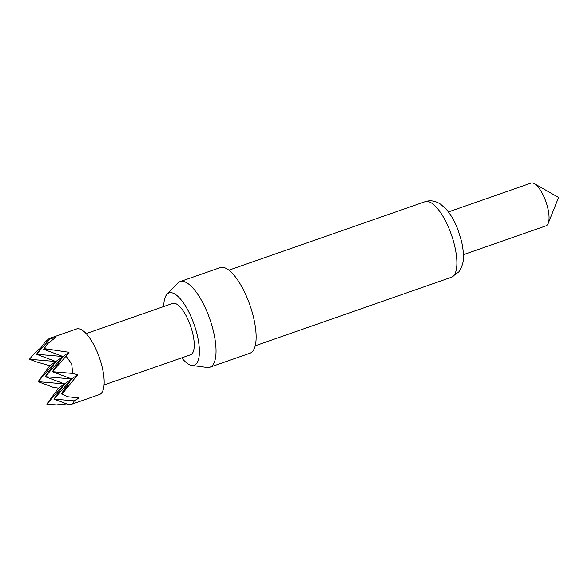 <?xml version="1.0" encoding="UTF-8"?>
<svg xmlns="http://www.w3.org/2000/svg" width="588" height="588" viewBox="0 0 588 588"><rect width="100%" height="100%" fill="white"/><g stroke="black" fill="none" stroke-linecap="round" stroke-linejoin="round"><path stroke-width="0.88" d="M463.359 254.7L546.017 225.843A22.66 7.887 -109.2 0 0 548.251 223.344A22.66 7.887 -109.2 0 0 545.23 199.773A22.66 7.887 -109.2 0 0 534.382 183.625A22.66 7.887 -109.2 0 0 531.074 183.059L448.423 211.915M181.707 357.842A38.271 13.326 -109.2 0 0 191.842 365.435A38.271 13.326 -109.2 0 0 192.893 321.188A38.271 13.326 -109.2 0 0 166.992 294.257A38.271 13.326 -109.2 0 0 163.78 306.502M191.842 365.435L207.101 367.456A45.32 15.78 -109.2 0 0 209.909 367.199A45.32 15.78 -109.2 0 0 208.336 315.065A45.32 15.78 -109.2 0 0 180.031 281.63A45.32 15.78 -109.2 0 0 177.672 283.181L166.992 294.257M209.909 367.199L250.01 353.197A45.32 15.78 -109.2 0 0 248.445 301.063A45.32 15.78 -109.2 0 0 220.132 267.628L180.031 281.63M72.64 403.927L74.301 400.876L53.942 399.134L68.811 404.713L72.64 403.927L99.468 394.555A34.743 12.098 -109.2 0 0 98.269 354.593A34.743 12.098 -109.2 0 0 76.565 328.957L49.737 338.32L50.193 338.717C50.34 337.527 48.51 338.806 44.695 342.554L36.529 354.255L55.845 361.502L45.232 376.695L64.548 383.942L53.942 399.134L71.677 378.951L58.499 388.168L46.805 404.118L64.548 383.942L38.102 381.678L52.971 387.257L58.499 388.168M74.301 400.876L79.057 397.98L68.105 396.79L61.938 394.225L77.726 374.725L72.728 373.446L71.692 363.869L66.025 356.174L69.017 352.286L44.247 348.603L47.525 343.73L55.595 337.49L50.193 338.717L36.529 354.255L62.975 356.512L49.796 365.729L38.102 381.678L55.845 361.502L29.4 359.239L36.434 361.877L49.796 365.729M56.441 404.941L46.805 404.118L56.441 404.941L66.65 403.905M86.164 333.602L172.637 303.415A27.188 9.467 70.8 0 1 189.623 323.474A27.188 9.467 70.8 0 1 190.563 354.755L104.091 384.949M77.726 374.725L71.677 378.951L45.232 376.695L62.975 356.512L52.369 371.712L71.677 378.951L61.071 394.151L67.532 386.794M35.868 351.889L29.4 359.239L35.868 351.889L41.241 347.508M72.728 373.446L52.369 371.712L66.025 356.174M69.017 352.286L62.975 356.512L43.666 349.272L44.247 348.603M53.302 350.095L43.666 349.272L47.525 343.73M61.938 394.225L68.105 396.79M425.087 201.669C430.262 199.935 435.465 200.795 440.699 204.256L445.961 208.938C450.629 214.23 454.575 221.029 457.795 229.327L461.33 240.529C462.947 247.085 463.601 253.097 463.293 258.566C463.491 262.285 462.028 266.695 458.912 271.796L451.474 277.249A40.028 13.936 -109.2 0 0 450.092 231.202A40.028 13.936 -109.2 0 0 425.087 201.669L228.864 270.179M534.382 183.625L558.6 197.45L548.251 223.344M451.474 277.249L255.251 345.766"/></g></svg>
